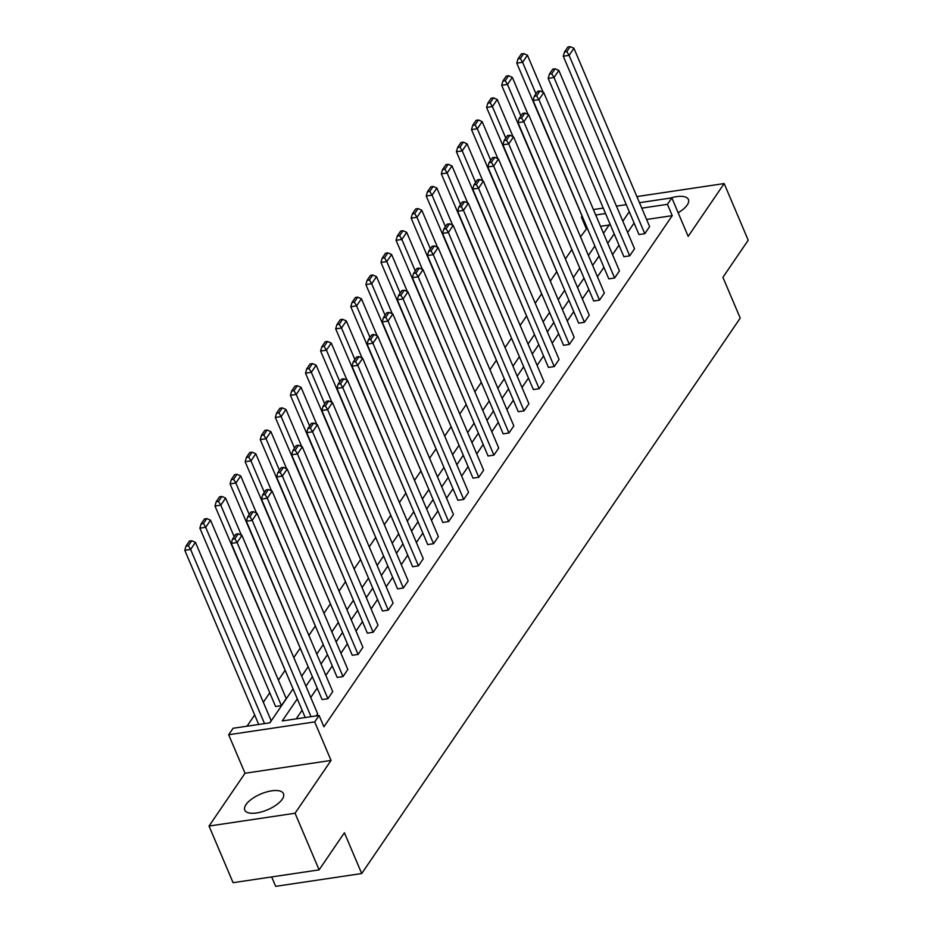 <?xml version="1.0" encoding="UTF-8"?>
<svg xmlns="http://www.w3.org/2000/svg" width="933" height="933" viewBox="0 0 933 933"><rect width="100%" height="100%" fill="white"/><g stroke="black" fill="none" stroke-linecap="round" stroke-linejoin="round"><path stroke-width="1.4" d="M670.547 198.053A21.027 8.584 157 0 1 688.414 199.51A21.027 8.584 157 0 1 687.189 205.027A21.027 8.584 157 0 1 678.151 212.747M282.279 799.196A21.027 8.584 157 0 1 261.963 811.78A21.027 8.584 157 0 1 244.784 810.124A21.027 8.584 157 0 1 246.009 804.608A21.027 8.584 157 0 1 266.325 792.024A21.027 8.584 157 0 1 283.492 793.691A21.027 8.584 157 0 1 282.279 799.196M639.478 202.683L671.83 197.866L688.181 236.376L724.171 183.568L748.208 240.213L722.912 277.323L740.219 318.106L361.712 873.533L344.405 832.761L319.109 869.871L233.075 882.688L209.039 826.055L295.061 813.238L331.052 760.43L314.701 721.92L228.667 734.737L233.075 728.276L269.929 722.795L293.044 688.857M319.109 869.871L295.061 813.238M724.171 183.568L638.137 196.385L637.309 197.598M331.052 760.43L245.017 773.247L209.039 826.055M245.017 773.247L228.667 734.737M586.904 228.363L580.501 236.842M571.567 249.951L565.41 258.977M556.476 272.086L550.318 281.125M541.385 294.233L535.227 303.272M526.305 316.38L520.148 325.407M511.214 338.516L505.056 347.554M496.123 360.663L489.965 369.701M481.031 382.81L474.874 391.837M465.94 404.945L459.782 413.984M450.849 427.092L444.691 436.131M435.758 449.239L429.6 458.266M420.666 471.375L414.509 480.413M405.575 493.522L399.417 502.56M390.495 515.669L384.338 524.696M375.404 537.805L369.246 546.843M360.313 559.952L354.155 568.99M345.222 582.099L339.064 591.125M330.13 604.234L323.973 613.273M315.039 626.381L308.881 635.42M299.948 648.528L293.79 657.567M284.857 670.664L278.419 680.122M269.765 692.811L263.328 702.269M254.674 714.958L247.012 726.201M586.204 228.468L581.399 217.144L581.854 216.479M271.678 876.938L275.678 886.35L361.712 873.533M623.885 256.715L629.705 255.852L554.004 77.509L548.184 78.372L623.885 256.715M555.123 68.797L552.791 69.135L549.409 74.104L551.73 73.765L555.123 68.797L558.844 70.418L634.533 248.749L629.705 255.852M593.703 300.997L599.522 300.134L523.821 121.803L518.013 122.666L593.703 300.997M524.941 113.08L522.608 113.429L519.226 118.398L521.559 118.048L524.941 113.08L528.661 114.701L604.362 293.032L599.522 300.134M563.532 345.292L569.34 344.417L493.639 166.086L487.831 166.949L563.532 345.292M494.758 157.362L492.437 157.712L489.044 162.68L491.376 162.33L494.758 157.362L498.479 158.983L574.18 337.326L569.34 344.417M533.349 389.574L539.157 388.711L463.468 210.368L457.648 211.243L533.349 389.574M464.576 201.656L462.255 201.994L458.873 206.963L461.194 206.625L464.576 201.656L468.296 203.277L543.997 381.609L539.157 388.711M503.167 433.857L508.975 432.994L433.285 254.662L427.466 255.525L503.167 433.857M434.393 245.939L432.072 246.289L428.69 251.257L431.011 250.907L434.393 245.939L438.113 247.56L513.815 425.891L508.975 432.994M472.984 478.151L478.804 477.276L403.103 298.945L397.283 299.808L472.984 478.151M404.222 290.221L401.89 290.571L398.508 295.539L400.828 295.19L404.222 290.221L407.943 291.842L483.632 470.185L478.804 477.276M442.802 522.433L448.621 521.57L372.92 343.227L367.112 344.102L442.802 522.433M374.04 334.515L371.719 334.865L368.325 339.822L370.658 339.484L374.04 334.515L377.76 336.137L453.461 514.468L448.621 521.57M412.631 566.716L418.439 565.853L342.738 387.522L336.93 388.385L412.631 566.716M343.857 378.798L341.536 379.148L338.143 384.116L340.475 383.766L343.857 378.798L347.577 380.419L423.279 558.75L418.439 565.853M382.448 611.01L388.256 610.135L312.567 431.804L306.747 432.667L382.448 611.01M313.675 423.092L311.354 423.43L307.972 428.399L310.292 428.06L313.675 423.092L317.395 424.702L393.096 603.045L388.256 610.135M352.266 655.293L358.085 654.43L282.384 476.087L276.565 476.961L352.266 655.293M283.504 467.375L281.171 467.725L277.789 472.693L280.11 472.343L283.504 467.375L287.212 468.996L362.914 647.327L358.085 654.43M322.083 699.575L327.903 698.712L252.202 520.381L246.394 521.244L322.083 699.575M253.321 511.657L250.989 512.007L247.607 516.975L249.927 516.625L253.321 511.657L257.041 513.278L332.731 691.621L327.903 698.712M634.09 223.045L627.641 232.504M618.999 245.192L612.549 254.651M603.908 267.328L597.458 276.786M588.816 289.475L582.367 298.933M573.725 311.622L567.287 321.08M558.634 333.757L552.196 343.216M543.542 355.905L537.105 365.363M528.451 378.052L522.014 387.51M513.372 400.199L506.922 409.645M498.28 422.334L491.831 431.792M483.189 444.481L476.74 453.939M468.098 466.628L461.648 476.075M453.006 488.764L446.557 498.222M437.915 510.911L431.466 520.369M422.824 533.058L416.386 542.516M407.733 555.193L401.295 564.652M392.641 577.34L386.204 586.799M377.55 599.487L371.112 608.946M362.471 621.623L356.021 631.081M347.379 643.77L340.93 653.228M332.288 665.917L325.839 675.375M317.197 688.053L310.747 697.511M302.105 710.2L296.193 718.876M297.3 698.875L282.244 720.952L319.109 715.459L323.914 726.795L672.238 215.651L646.604 219.465M238.23 533.804L235.897 534.154L232.515 539.122L234.848 538.773L238.23 533.804L241.95 535.425L317.652 713.757L316.194 715.903M337.175 677.44L342.994 676.565L267.293 498.234L261.473 499.097L337.175 677.44M268.412 489.522L266.08 489.86L262.698 494.828L265.019 494.49L268.412 489.522L272.133 491.143L347.822 669.474L342.994 676.565M367.357 633.145L373.165 632.282L297.475 453.951L291.656 454.814L367.357 633.145M298.583 445.228L296.262 445.577L292.88 450.546L295.201 450.196L298.583 445.228L302.304 446.849L378.005 625.192L373.165 632.282M397.54 588.863L403.348 588L327.646 409.657L321.838 410.532L397.54 588.863M328.766 400.945L326.445 401.295L323.063 406.263L325.384 405.913L328.766 400.945L332.486 402.566L408.188 580.897L403.348 588M427.722 544.58L433.53 543.706L357.829 365.374L352.021 366.237L427.722 544.58M358.948 356.651L356.628 357.001L353.234 361.969L355.566 361.619L358.948 356.651L362.669 358.272L438.37 536.615L433.53 543.706M457.893 500.286L463.713 499.423L388.011 321.092L382.203 321.955L457.893 500.286M389.131 312.368L386.798 312.718L383.416 317.686L385.749 317.337L389.131 312.368L392.851 313.989L468.553 492.321L463.713 499.423M488.076 456.004L493.895 455.141L418.194 276.798L412.374 277.672L488.076 456.004M419.314 268.086L416.981 268.424L413.599 273.392L415.92 273.054L419.314 268.086L423.034 269.707L498.723 448.038L493.895 455.141M518.258 411.721L524.066 410.847L448.376 232.515L442.557 233.378L518.258 411.721M449.484 223.792L447.164 224.142L443.781 229.11L446.102 228.76L449.484 223.792L453.205 225.413L528.906 403.756L524.066 410.847M548.441 367.427L554.249 366.564L478.547 188.233L472.739 189.096L548.441 367.427M479.667 179.509L477.346 179.859L473.964 184.827L476.285 184.477L479.667 179.509L483.387 181.13L559.089 359.462L554.249 366.564M578.623 323.145L584.431 322.282L508.73 143.939L502.922 144.802L578.623 323.145M509.85 135.227L507.529 135.565L504.135 140.533L506.467 140.195L509.85 135.227L513.57 136.848L589.271 315.179L584.431 322.282M608.794 278.85L614.614 277.987L538.912 99.656L533.105 100.519L608.794 278.85M540.032 90.933L537.7 91.282L534.317 96.251L536.638 95.901L540.032 90.933L543.752 92.554L619.442 270.897L614.614 277.987M638.977 234.568L644.796 233.705L569.095 55.374L563.275 56.237L638.977 234.568M570.215 46.65L567.882 47L564.5 51.968L566.821 51.618L570.215 46.65L573.923 48.271L649.625 226.602L644.796 233.705M319.109 715.459L314.701 721.92M671.83 197.866L667.433 204.327L641.787 208.141M672.238 215.651L667.433 204.327M629.274 211.721L622.836 221.179M614.194 233.868L607.745 243.315M599.103 256.004L592.653 265.462M584.011 278.151L577.562 287.609M568.92 300.298L562.471 309.744M553.829 322.433L547.379 331.891M538.738 344.58L532.288 354.039M523.646 366.727L517.209 376.186M508.555 388.863L502.117 398.321M493.464 411.01L487.026 420.468M478.372 433.157L471.935 442.615M463.293 455.292L456.843 464.751M448.202 477.439L441.752 486.898M433.11 499.587L426.661 509.045M418.019 521.722L411.57 531.18M402.928 543.869L396.478 553.327M387.836 566.016L381.387 575.474M372.745 588.152L366.307 597.61M357.654 610.299L351.216 619.757M342.563 632.446L336.125 641.904M327.483 654.581L321.034 664.039M312.392 676.728L305.942 686.187M593.411 209.552L603.243 208.082M616.445 206.111L626.276 204.654M605.564 213.54L595.721 215.01M582.087 217.039L581.399 217.144M301.697 676.18L308.135 666.722M316.788 654.033L323.226 644.575M331.868 631.886L338.317 622.428M346.959 609.75L353.409 600.292M362.051 587.603L368.5 578.145M377.142 565.456L383.591 555.998M392.233 543.309L398.683 533.863M407.324 521.174L413.774 511.716M422.416 499.027L428.853 489.568M437.507 476.88L443.945 467.433M452.598 454.744L459.036 445.286M467.678 432.597L474.127 423.139M482.769 410.45L489.219 400.992M497.86 388.315L504.31 378.856M512.952 366.168L519.401 356.709M528.043 344.02L534.492 334.562M543.134 321.885L549.584 312.427M558.226 299.738L564.663 290.28M573.317 277.591L579.755 268.133M588.408 255.455L594.846 245.997M603.499 233.308L609.937 223.85M609.121 225.051L600.537 226.334M592.91 241.437L516.777 63.164L522.585 62.301L520.322 58.546L523.705 53.578L521.384 53.927L517.99 58.896L520.322 58.546M577.819 263.572L501.686 85.3L507.494 84.437L505.231 80.693L508.613 75.725L506.292 76.063L502.899 81.031L505.231 80.693M562.727 285.72L486.594 107.447L492.402 106.584L490.14 102.828L493.522 97.86L491.201 98.21L487.819 103.178L490.14 102.828M547.648 307.867L471.503 129.594L477.323 128.731L475.049 124.975L478.431 120.007L476.11 120.357L472.728 125.325L475.049 124.975M532.556 330.002L456.412 151.741L462.232 150.866L459.957 147.122L463.339 142.154L461.019 142.492L457.636 147.461L459.957 147.122M517.465 352.149L441.321 173.876L447.14 173.013L444.866 169.258L448.26 164.29L445.927 164.64L442.545 169.608L444.866 169.258M502.374 374.296L426.229 196.023L432.049 195.16L429.775 191.405L433.169 186.437L430.836 186.787L427.454 191.755L429.775 191.405M487.283 396.432L411.15 218.17L416.958 217.296L414.684 213.552L418.077 208.584L415.745 208.922L412.363 213.89L414.684 213.552M472.191 418.579L396.059 240.306L401.866 239.443L399.604 235.687L402.986 230.719L400.665 231.069L397.271 236.037L399.604 235.687M457.1 440.726L380.967 262.453L386.775 261.59L384.513 257.835L387.895 252.866L385.574 253.216L382.18 258.184L384.513 257.835M442.009 462.861L365.876 284.6L371.684 283.725L369.421 279.982L372.803 275.013L370.483 275.363L367.089 280.332L369.421 279.982M426.917 485.008L350.785 306.735L356.593 305.872L354.33 302.117L357.712 297.149L355.391 297.499L352.009 302.467L354.33 302.117M411.826 507.155L335.693 328.882L341.513 328.019L339.239 324.264L342.621 319.296L340.3 319.646L336.918 324.614L339.239 324.264M396.747 529.291L320.602 351.03L326.422 350.155L324.148 346.411L327.53 341.443L325.209 341.793L321.827 346.761L324.148 346.411M381.655 551.438L305.511 373.165L311.33 372.302L309.056 368.558L312.45 363.59L310.118 363.928L306.735 368.897L309.056 368.558M366.564 573.585L290.42 395.312L296.239 394.449L293.965 390.694L297.359 385.726L295.026 386.075L291.644 391.044L293.965 390.694M351.473 595.721L275.328 417.459L281.148 416.584L278.874 412.841L282.267 407.873L279.935 408.222L276.553 413.191L278.874 412.841M336.381 617.868L260.249 439.595L266.057 438.732L263.794 434.988L267.176 430.02L264.844 430.358L261.462 435.326L263.794 434.988M321.29 640.015L245.157 461.742L250.965 460.879L248.703 457.123L252.085 452.155L249.764 452.505L246.37 457.473L248.703 457.123M306.199 662.15L230.066 483.889L235.874 483.014L233.612 479.27L236.994 474.302L234.673 474.652L231.279 479.62L233.612 479.27M291.108 684.297L214.975 506.024L220.783 505.161L218.52 501.418L221.902 496.449L219.582 496.788L216.188 501.756L218.52 501.418M281.393 705.64L205.692 527.308L210.531 520.206L286.233 698.549L281.393 705.64L275.585 706.503L199.884 528.171L205.692 527.308L203.429 523.553L206.811 518.585L204.49 518.935L201.108 523.903L203.429 523.553M264.529 723.6L190.612 549.444L195.44 542.353L271.141 720.684L269.684 722.83M311.027 716.661L237.11 542.516L231.302 543.391L305.219 717.535M241.95 535.425L237.11 542.516L234.848 538.773M231.302 543.391L232.515 539.122M188.338 545.7L191.72 540.732L189.399 541.082L186.017 546.05L188.338 545.7L190.612 549.444L184.792 550.318L258.709 724.463M195.44 542.353L191.72 540.732M186.017 546.05L184.792 550.318M257.041 513.278L252.202 520.381L249.927 516.625M246.394 521.244L247.607 516.975M272.133 491.143L267.293 498.234L265.019 494.49M261.473 499.097L262.698 494.828M210.531 520.206L206.811 518.585M201.108 523.903L199.884 528.171M234.171 536.697L220.783 505.161L225.623 498.07L241.379 535.18M225.623 498.07L221.902 496.449M216.188 501.756L214.975 506.024M287.212 468.996L282.384 476.087L280.11 472.343M276.565 476.961L277.789 472.693M249.263 514.549L235.874 483.014L240.714 475.923L256.47 513.033M240.714 475.923L236.994 474.302M231.279 479.62L230.066 483.889M302.304 446.849L297.475 453.951L295.201 450.196M291.656 454.814L292.88 450.546M264.354 492.402L250.965 460.879L255.805 453.776L271.55 490.886M255.805 453.776L252.085 452.155M246.37 457.473L245.157 461.742M317.395 424.702L312.567 431.804L310.292 428.06M306.747 432.667L307.972 428.399M279.445 470.267L266.057 438.732L270.897 431.641L286.641 468.739M270.897 431.641L267.176 430.02M261.462 435.326L260.249 439.595M332.486 402.566L327.646 409.657L325.384 405.913M321.838 410.532L323.063 406.263M294.525 448.12L281.148 416.584L285.988 409.494L301.732 446.604M285.988 409.494L282.267 407.873M276.553 413.191L275.328 417.459M347.577 380.419L342.738 387.522L340.475 383.766M336.93 388.385L338.143 384.116M309.616 425.973L296.239 394.449L301.079 387.347L316.823 424.457M301.079 387.347L297.359 385.726M291.644 391.044L290.42 395.312M362.669 358.272L357.829 365.374L355.566 361.619M352.021 366.237L353.234 361.969M324.707 403.837L311.33 372.302L316.159 365.2L331.915 402.31M316.159 365.2L312.45 363.59M306.735 368.897L305.511 373.165M377.76 336.137L372.92 343.227L370.658 339.484M367.112 344.102L368.325 339.822M392.851 313.989L388.011 321.092L385.749 317.337M382.203 321.955L383.416 317.686M407.943 291.842L403.103 298.945L400.828 295.19M397.283 299.808L398.508 295.539M423.034 269.707L418.194 276.798L415.92 273.054M412.374 277.672L413.599 273.392M438.113 247.56L433.285 254.662L431.011 250.907M427.466 255.525L428.69 251.257M453.205 225.413L448.376 232.515L446.102 228.76M442.557 233.378L443.781 229.11M468.296 203.277L463.468 210.368L461.194 206.625M457.648 211.243L458.873 206.963M483.387 181.13L478.547 188.233L476.285 184.477M472.739 189.096L473.964 184.827M498.479 158.983L493.639 166.086L491.376 162.33M487.831 166.949L489.044 162.68M513.57 136.848L508.73 143.939L506.467 140.195M502.922 144.802L504.135 140.533M339.799 381.69L326.422 350.155L331.25 343.064L347.006 380.174M331.25 343.064L327.53 341.443M321.827 346.761L320.602 351.03M354.89 359.543L341.513 328.019L346.341 320.917L362.097 358.027M346.341 320.917L342.621 319.296M336.918 324.614L335.693 328.882M369.981 337.408L356.593 305.872L361.433 298.77L377.189 335.88M361.433 298.77L357.712 297.149M352.009 302.467L350.785 306.735M385.072 315.261L371.684 283.725L376.524 276.635L392.28 313.745M376.524 276.635L372.803 275.013M367.089 280.332L365.876 284.6M400.164 293.114L386.775 261.59L391.615 254.487L407.371 291.597M391.615 254.487L387.895 252.866M382.18 258.184L380.967 262.453M415.255 270.967L401.866 239.443L406.706 232.34L422.451 269.45M406.706 232.34L402.986 230.719M397.271 236.037L396.059 240.306M430.346 248.831L416.958 217.296L421.798 210.205L437.542 247.315M421.798 210.205L418.077 208.584M412.363 213.89L411.15 218.17M445.426 226.684L432.049 195.16L436.889 188.058L452.633 225.168M436.889 188.058L433.169 186.437M427.454 191.755L426.229 196.023M460.517 204.537L447.14 173.013L451.98 165.911L467.725 203.021M451.98 165.911L448.26 164.29M442.545 169.608L441.321 173.876M475.608 182.401L462.232 150.866L467.06 143.775L482.816 180.885M467.06 143.775L463.339 142.154M457.636 147.461L456.412 151.741M528.661 114.701L523.821 121.803L521.559 118.048M518.013 122.666L519.226 118.398M490.7 160.254L477.323 128.731L482.151 121.628L497.907 158.738M482.151 121.628L478.431 120.007M472.728 125.325L471.503 129.594M543.752 92.554L538.912 99.656L536.638 95.901M533.105 100.519L534.317 96.251M505.791 138.107L492.402 106.584L497.242 99.481L512.998 136.591M497.242 99.481L493.522 97.86M487.819 103.178L486.594 107.447M558.844 70.418L554.004 77.509L551.73 73.765M548.184 78.372L549.409 74.104M520.882 115.972L507.494 84.437L512.334 77.346L528.09 114.456M512.334 77.346L508.613 75.725M502.899 81.031L501.686 85.3M573.923 48.271L569.095 55.374L566.821 51.618M563.275 56.237L564.5 51.968M535.974 93.825L522.585 62.301L527.425 55.199L543.181 92.309M527.425 55.199L523.705 53.578M517.99 58.896L516.777 63.164"/></g></svg>
